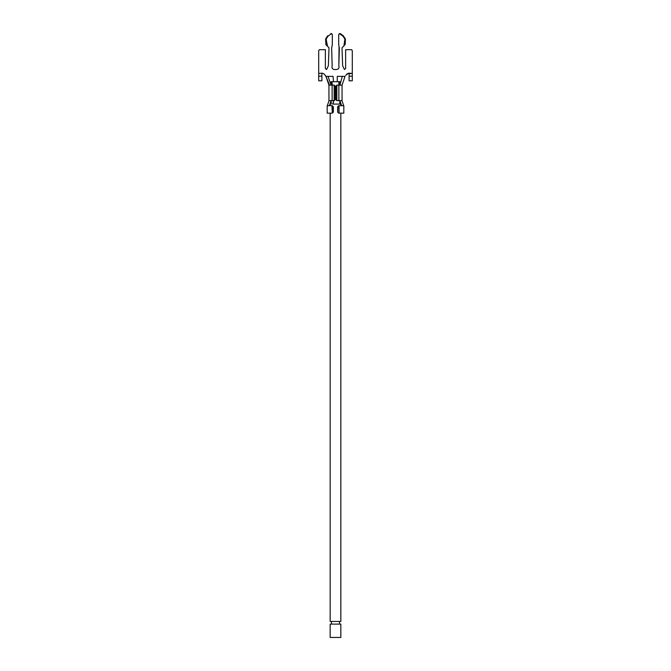 <?xml version="1.0" encoding="UTF-8"?>
<svg xmlns="http://www.w3.org/2000/svg" width="671" height="671" viewBox="0 0 671 671"><rect width="100%" height="100%" fill="white"/><g stroke="black" fill="none" stroke-linecap="round" stroke-linejoin="round"><path stroke-width="1.01" d="M344.408 69.499L345.632 68.45L344.408 69.499L342.638 65.766L342 47.851L343.929 45.888L342 47.851L342.638 65.766L344.408 69.499L342.638 65.766M327.75 35.689L328.069 36.125L327.75 35.689L328.069 36.125L327.75 35.689L325.594 38.977L326.114 39.069L327.465 46.056L326.114 39.069L328.069 36.125L331.575 33.55L332.296 34.565L331.575 33.55L330.686 33.651L331.575 33.55L328.069 36.125L326.114 39.069L325.586 38.977L325.913 44.529L329 47.851L328.362 65.766L326.592 69.499L325.368 68.45L325.368 49.688L319.312 49.688L318.7 50.753L318.7 73.424L322.432 73.156L324.278 74.104L325.963 76.36L333.059 76.36L333.504 81.694L333.059 76.36L328.044 76.36L331.071 85.158L328.044 76.36L325.963 76.36L329.503 85.158L326.265 77.274L328.941 85.158L325.963 76.36L324.278 74.104L322.432 73.156L318.7 73.424L318.7 50.753L319.312 49.688L325.368 49.688L325.368 68.45L326.433 69.516L325.368 68.45M333.001 104.089L333.764 100.625L332.648 104.089L340.834 104.089L340.834 105.691L340.834 104.089L333.219 104.089M340.834 113.156L340.834 621.447L340.834 113.156M330.166 621.447L340.834 621.447L330.166 621.447L330.166 113.156M345.657 75.378L348.568 73.156L352.3 73.424L352.3 50.753L351.688 49.688L345.632 49.688L345.632 68.45L345.632 49.688L351.688 49.688L352.3 50.753L352.3 80.822L349.105 80.822L349.105 73.693L349.105 80.822L352.3 80.822L352.3 76.175L349.105 76.175L352.3 76.175L352.3 73.424L349.105 73.693L348.568 73.156L345.666 75.362M325.586 38.977L326.114 39.069L325.586 38.977L325.913 44.529L327.071 45.896L326.098 44.94M345.414 38.977L344.886 39.069L342.931 36.125L344.886 39.069L343.929 45.888L345.087 44.521L343.929 45.888L344.886 39.069L345.414 38.977L345.221 44.093L345.406 38.977L343.25 35.697L340.382 33.684M338.704 34.565L339.425 33.55L340.314 33.651L339.425 33.55L338.704 34.565L338.704 44.806L339.341 47.985L338.838 65.766C339.467 68.232 338.402 69.516 335.643 69.608L335.357 69.608C332.598 69.516 331.533 68.232 332.162 65.766L331.659 48.035L332.296 44.806L332.296 34.565L332.296 44.806L331.659 48.035L332.162 65.766C331.533 68.232 332.598 69.516 335.357 69.608L335.643 69.608C338.402 69.516 339.467 68.232 338.838 65.766L339.341 47.985L338.704 44.806L338.704 34.565L338.704 44.806M337.261 81.694L337.27 76.36L345.045 76.36L342.277 76.36L339.929 85.158L342.277 76.36L337.27 76.36L337.261 81.694M342.931 36.125L339.425 33.55L340.004 34.07L340.323 33.642L340.004 34.07L342.931 36.125L343.25 35.689L342.931 36.125M335.24 99.56L334.175 100.625L328.941 100.625L334.175 100.625L334.175 85.158L332.137 85.158L334.175 85.158L334.175 100.625L335.24 99.56L335.24 86.224L335.24 99.56L335.24 86.224L334.175 85.158L335.24 86.224M342.059 100.625L336.842 100.625L342.059 100.625L342.059 85.158L345.045 76.36L342.059 85.158L342.059 100.625M321.895 73.693L321.895 80.822L318.7 80.822L318.7 73.424L318.7 80.822L321.895 80.822L321.895 76.175L318.7 76.175L321.895 76.175L321.895 73.693M328.362 65.766L326.592 69.499L328.362 65.766L329 47.851L327.465 46.056M325.334 75.362L326.257 77.333L325.334 75.362M339.065 46.542L338.838 65.766C339.467 68.232 338.402 69.516 335.643 69.608L335.357 69.608C332.598 69.516 331.533 68.232 332.162 65.766M331.659 48.035L331.935 46.542M332.296 44.806L332.296 34.565M335.777 86.224L336.842 85.158L342.059 85.158L338.863 85.158L338.863 100.625L338.863 85.158L336.842 85.158L336.842 100.625L336.842 85.158L335.777 86.224L335.777 99.56L335.777 86.224L335.777 99.56L336.842 100.625L335.777 99.56M328.941 85.158L332.137 85.158L332.137 100.625L332.137 85.158L328.941 85.158L328.941 100.625L328.941 85.158M339.87 100.625L341.623 105.691L339.87 100.625M343.711 105.691L341.933 100.625L343.711 105.691M331.13 100.625L329.377 105.691L331.13 100.625L331.231 104.089M329.067 100.625L327.289 105.691L329.067 100.625M337.63 106.756L338.704 105.691L343.82 105.691L343.82 113.156L343.82 105.691L339.023 105.691L339.023 113.156L343.82 113.156L339.023 113.156L339.023 105.691L339.023 113.156L338.704 105.691L337.63 106.756L337.63 112.091L337.63 106.756L337.63 112.091L338.704 113.156L337.63 112.091M331.977 105.691L332.296 113.156L332.296 105.691L332.296 113.156L331.977 105.691L327.18 105.691L331.977 105.691M333.37 106.756L333.37 112.091L333.37 106.756L332.296 105.691L333.37 106.756L333.37 112.091L332.296 113.156L333.37 112.091M327.18 105.691L327.18 113.156L331.977 113.156L327.18 113.156L327.18 105.691M345.095 44.521L345.221 44.093M340.004 34.07L340.323 33.642M330.996 34.07L330.686 33.642L330.996 34.07M331.575 33.55L330.686 33.642L331.575 33.55M325.913 44.529L325.779 44.093M322.432 73.156L324.278 74.104M346.722 74.104L348.568 73.156M335.24 98.754L335.777 98.754L335.24 98.754M338.863 85.158L338.863 81.694L332.137 81.694L332.137 85.158L332.137 81.694L331.071 81.694L331.071 85.158L331.071 81.694L338.863 81.694L338.863 85.158M339.929 81.694L339.929 85.158L339.929 81.694L338.863 81.694L339.929 81.694M330.166 624.114L340.834 624.114L330.166 624.114L330.166 637.45L340.834 637.45L330.166 637.45M331.499 624.114L331.499 621.447L331.499 624.114M340.834 624.114L340.834 637.45L340.834 624.114M330.166 105.691L330.166 104.089M339.769 104.089L339.803 100.625M339.501 624.114L339.501 621.447"/></g></svg>
